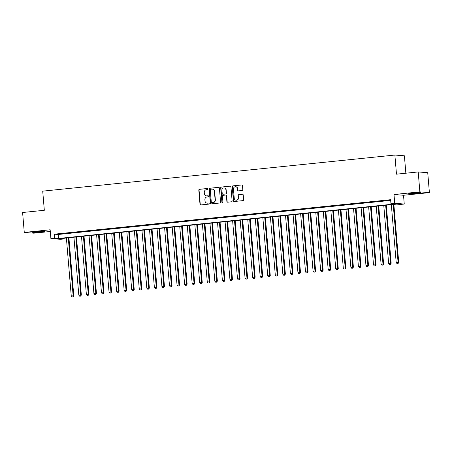 <?xml version="1.0" encoding="UTF-8"?>
<svg xmlns="http://www.w3.org/2000/svg" width="452" height="452" viewBox="0 0 452 452"><rect width="100%" height="100%" fill="white"/><g stroke="black" fill="none" stroke-linecap="round" stroke-linejoin="round"><path stroke-width="0.68" d="M207.937 188.981A0.548 0.52 -85.5 0 0 207.366 188.49L199.49 189.298A0.785 0.746 -85.5 0 0 198.812 190.156L199.993 204.236A0.785 0.746 -85.5 0 0 200.801 204.942L208.683 204.134A0.548 0.52 -85.5 0 0 208.683 203.038A0.548 0.52 -85.5 0 0 208.592 203.038L207.57 203.146A2.514 2.384 -85.5 0 1 204.988 200.886L204.892 199.711A2.514 2.384 -85.5 0 1 207.05 196.965L208.073 196.857A0.548 0.52 -85.5 0 0 208.067 195.761A0.548 0.52 -85.5 0 0 207.982 195.767L206.959 195.869A2.514 2.384 -85.5 0 1 204.377 193.609L204.276 192.433A2.514 2.384 -85.5 0 1 206.44 189.687L207.462 189.586A0.548 0.52 -85.5 0 0 207.937 188.981M412.806 193.1A6.249 0.345 175.2 0 0 408.585 193.778A6.249 0.345 175.2 0 0 416.823 193.416A6.249 0.345 175.2 0 0 421.044 192.733A6.249 0.345 175.2 0 0 412.806 193.1M36.849 231.644A6.249 0.345 175.2 0 0 32.634 232.328A6.249 0.345 175.2 0 0 40.866 231.961A6.249 0.345 175.2 0 0 45.087 231.283A6.249 0.345 175.2 0 0 36.849 231.644M242.119 190.49A0.785 0.746 -85.5 0 0 242.797 189.631L242.464 185.676A0.785 0.746 -85.5 0 0 241.656 184.97L232.904 185.868A0.785 0.746 -85.5 0 0 232.226 186.727L233.413 200.812A0.785 0.746 -85.5 0 0 234.221 201.519L242.973 200.62A0.785 0.746 -85.5 0 0 243.645 199.761L243.244 194.987A0.785 0.746 -85.5 0 0 242.441 194.281L238.696 194.665A0.785 0.746 -85.5 0 0 238.018 195.524L238.215 197.891A2.102 1.989 -85.5 0 1 236.068 200.191A2.102 1.989 -85.5 0 1 234.249 198.298L233.469 189.026A2.102 1.989 -85.5 0 1 235.616 186.727A2.102 1.989 -85.5 0 1 237.436 188.62L237.566 190.168A0.785 0.746 -85.5 0 0 238.373 190.874L242.119 190.49M390.952 203.682L394.732 203.298L404.252 204.044L400.478 204.434L396.613 204.129L60.331 238.611L64.195 238.91L60.415 239.3L50.89 238.554L54.669 238.164L58.534 238.47L394.811 203.988L390.952 203.682L390.618 199.699L54.336 234.181L54.669 238.164M50.89 238.554L50.155 229.785L24.272 232.435L22.6 212.508L44.324 210.282L42.72 191.151L394.873 155.047L396.477 174.178L418.202 171.946L419.874 191.874L393.997 194.529L394.732 203.298M219.395 188.043A0.785 0.746 -85.5 0 0 218.587 187.337L209.835 188.235A0.785 0.746 -85.5 0 0 209.157 189.094L210.344 203.174A0.785 0.746 -85.5 0 0 211.152 203.886L219.904 202.988A0.785 0.746 -85.5 0 0 220.576 202.129L219.395 188.043M221.367 187.055L230.124 186.156A0.785 0.746 -85.5 0 1 230.932 186.862L232.113 200.942A0.785 0.746 -85.5 0 1 231.435 201.801L227.689 202.185A0.785 0.746 -85.5 0 1 226.881 201.479L226.401 195.767A0.785 0.746 -85.5 0 0 225.599 195.061L223.113 195.315A0.785 0.746 -85.5 0 0 222.435 196.174L222.932 202.123A0.548 0.52 -85.5 0 1 222.373 202.722A0.548 0.52 -85.5 0 1 221.898 202.23L220.695 187.913A0.785 0.746 -85.5 0 1 221.367 187.055L230.124 186.156M418.202 171.946L427.728 172.698L429.4 192.625L419.874 191.874M24.272 232.435L33.798 233.187L50.302 231.492M64.139 233.514L59.602 233.978L64.139 233.514M71.693 232.735L67.162 233.204L71.693 232.735M79.253 231.961L74.716 232.43L79.253 231.961M86.807 231.187L82.275 231.65L86.807 231.187M94.366 230.413L89.829 230.876L94.366 230.413M101.92 229.639L97.389 230.102L101.92 229.639M109.48 228.865L104.943 229.328L109.48 228.865M117.034 228.09L112.503 228.554L117.034 228.09M124.594 227.311L120.057 227.78L124.594 227.311M132.148 226.537L127.617 227.006L132.148 226.537M139.708 225.763L135.171 226.226L139.708 225.763M147.262 224.989L142.73 225.452L147.262 224.989M154.821 224.215L150.284 224.678L154.821 224.215M162.375 223.441L157.844 223.904L162.375 223.441M169.935 222.666L165.398 223.13L169.935 222.666M177.489 221.892L172.958 222.356L177.489 221.892M185.049 221.113L180.512 221.582L185.049 221.113M192.603 220.339L188.072 220.808L192.603 220.339M200.163 219.565L195.626 220.028L200.163 219.565M207.717 218.791L203.185 219.254L207.717 218.791M215.276 218.017L210.739 218.48L215.276 218.017M222.83 217.242L218.299 217.706L222.83 217.242M230.39 216.468L225.853 216.932L230.39 216.468M237.944 215.689L233.413 216.158L237.944 215.689M245.504 214.915L240.967 215.384L245.504 214.915M253.058 214.141L248.527 214.604L253.058 214.141M260.618 213.367L256.081 213.83L260.618 213.367M268.172 212.593L263.64 213.056L268.172 212.593M275.731 211.818L271.194 212.282L275.731 211.818M283.285 211.044L278.754 211.508L283.285 211.044M290.845 210.265L286.308 210.734L290.845 210.265M298.399 209.491L293.868 209.96L298.399 209.491M305.959 208.717L301.422 209.18L305.959 208.717M313.513 207.943L308.982 208.406L313.513 207.943M321.073 207.169L316.536 207.632L321.073 207.169M328.627 206.394L324.095 206.858L328.627 206.394M336.186 205.62L331.649 206.084L336.186 205.62M343.74 204.846L339.209 205.31L343.74 204.846M351.3 204.067L346.763 204.536L351.3 204.067M358.854 203.293L354.323 203.762L358.854 203.293M366.414 202.519L361.877 202.982L366.414 202.519M373.968 201.745L369.437 202.208L373.968 201.745M381.528 200.97L376.991 201.434L381.528 200.97M54.336 234.181L58.195 234.481L390.675 200.394M385.194 200.711L389.726 200.247L385.183 200.592M405.856 173.212L404.393 155.793L394.873 155.047M393.997 194.529L403.517 195.275L429.4 192.625M403.517 195.275L404.252 204.044M64.133 238.221L64.195 238.91M58.195 234.481L58.534 238.47M206.553 195.874L206.813 195.891A2.514 2.384 -85.5 0 0 207.219 195.891L206.959 195.869M208.191 195.789L207.219 195.891M207.163 203.151L207.423 203.168A2.514 2.384 -85.5 0 0 207.83 203.163L207.57 203.146M208.801 203.067L207.83 203.163M207.581 188.512L199.744 189.315A0.785 0.746 -85.5 0 0 199.066 190.173L200.253 204.259A0.785 0.746 -85.5 0 0 200.807 204.942M218.587 187.337L210.095 188.252A0.785 0.746 -85.5 0 0 209.417 189.111L210.598 203.197A0.785 0.746 -85.5 0 0 211.152 203.88M210.745 189.247A0.548 0.52 -85.5 0 0 210.27 189.846L211.31 202.208A0.548 0.52 -85.5 0 0 211.875 202.705L212.948 202.592A2.514 2.384 -85.5 0 0 215.112 199.846L214.401 191.399A2.514 2.384 -85.5 0 0 211.818 189.134L210.745 189.247M212.225 189.134L212.485 189.151A2.514 2.384 -85.5 0 1 214.66 191.416L215.372 199.869A2.514 2.384 -85.5 0 1 213.208 202.615L212.129 202.722M225.723 195.061L225.983 195.083A0.785 0.746 -85.5 0 1 226.661 195.789L227.141 201.502A0.785 0.746 -85.5 0 0 227.695 202.185M221.627 187.071A0.785 0.746 -85.5 0 0 220.949 187.93L222.152 202.247A0.548 0.52 -85.5 0 0 222.503 202.716M225.904 189.84A2.102 1.989 -85.5 0 0 224.085 187.947A2.102 1.989 -85.5 0 0 221.938 190.247L222.214 193.518A0.785 0.746 -85.5 0 0 223.017 194.224L225.503 193.97A0.785 0.746 -85.5 0 0 226.181 193.111L226.164 189.863A2.102 1.989 -85.5 0 0 224.345 187.97L224.085 187.947M222.892 194.224L223.147 194.241A0.785 0.746 -85.5 0 0 223.277 194.241L223.017 194.224M226.164 189.863L226.435 193.128A0.785 0.746 -85.5 0 1 225.763 193.987L223.277 194.241M235.616 186.727L235.876 186.749A2.102 1.989 -85.5 0 1 237.695 188.642L237.825 190.185A0.785 0.746 -85.5 0 0 238.379 190.874M236.068 200.191L236.323 200.213A2.102 1.989 -85.5 0 0 238.475 197.914L238.215 197.891M242.441 194.281L238.95 194.688A0.785 0.746 -85.5 0 0 238.272 195.546L238.475 197.914M241.656 184.97L233.164 185.891A0.785 0.746 -85.5 0 0 232.486 186.749L233.667 200.829A0.785 0.746 -85.5 0 0 234.221 201.519M66.387 237.989L71.252 295.941L73.783 295.8L68.907 237.729M72.857 296.857L72.1 296.936L73.111 296.879L73.145 295.749L68.275 237.797M72.1 296.936L71.252 295.941M73.783 295.8L73.111 296.879M36.657 231.667A6.209 0.339 175.2 0 0 40.799 231.322A6.209 0.339 175.2 0 0 41.008 231.3M412.614 193.117A6.209 0.339 175.2 0 0 416.964 192.755M73.942 237.215L78.812 295.167L81.343 295.026L76.467 236.955M80.411 296.083L79.659 296.162L80.671 296.105L80.699 294.975L75.834 237.017M79.659 296.162L78.812 295.167M81.343 295.026L80.671 296.105M81.501 236.441L86.366 294.393L88.897 294.246L84.021 236.181M87.97 295.309L87.213 295.388L88.225 295.325L88.259 294.195L83.388 236.243M87.213 295.388L86.366 294.393M88.897 294.246L88.225 295.325M89.055 235.661L93.926 293.619L96.457 293.472L91.581 235.407M95.525 294.534L94.773 294.608L95.784 294.551L95.813 293.421L90.948 235.469M94.773 294.608L93.926 293.619M96.457 293.472L95.784 294.551M96.615 234.887L101.48 292.839L104.011 292.698L99.135 234.628M103.084 293.76L102.327 293.834L103.338 293.777L103.372 292.647L98.502 234.695M102.327 293.834L101.48 292.839M104.011 292.698L103.338 293.777M104.169 234.113L109.039 292.065L111.571 291.924L106.695 233.853M110.638 292.981L109.887 293.06L110.898 293.003L110.926 291.873L106.062 233.921M109.887 293.06L109.039 292.065M111.571 291.924L110.898 293.003M111.729 233.339L116.593 291.291L119.125 291.15L114.249 233.079M118.198 292.207L117.441 292.286L118.452 292.229L118.486 291.099L113.616 233.147M117.441 292.286L116.593 291.291M119.125 291.15L118.452 292.229M119.283 232.565L124.153 290.517L126.684 290.376L121.808 232.305M125.752 291.433L125.001 291.512L126.012 291.455L126.04 290.325L121.176 232.373M125.001 291.512L124.153 290.517M126.684 290.376L126.012 291.455M126.842 231.791L131.707 289.743L134.238 289.602L129.362 231.531M133.312 290.659L132.555 290.738L133.566 290.681L133.6 289.551L128.73 231.593M132.555 290.738L131.707 289.743M134.238 289.602L133.566 290.681M134.397 231.017L139.267 288.969L141.798 288.822L136.922 230.757M140.866 289.885L140.114 289.964L141.126 289.901L141.154 288.772L136.289 230.819M140.114 289.964L139.267 288.969M141.798 288.822L141.126 289.901M141.956 230.237L146.821 288.195L149.358 288.048L144.476 229.983M148.425 289.11L147.668 289.184L148.68 289.127L148.714 287.997L143.843 230.045M147.668 289.184L146.821 288.195M149.358 288.048L148.68 289.127M149.51 229.463L154.381 287.421L156.912 287.274L152.036 229.209M155.98 288.336L155.228 288.41L156.239 288.353L156.268 287.223L151.403 229.271M155.228 288.41L154.381 287.421M156.912 287.274L156.239 288.353M157.07 228.689L161.935 286.641L164.471 286.5L159.59 228.429M163.539 287.557L162.782 287.636L163.793 287.579L163.827 286.449L158.957 228.497M162.782 287.636L161.935 286.641M164.471 286.5L163.793 287.579M164.624 227.915L169.494 285.867L172.026 285.726L167.15 227.655M171.093 286.783L170.342 286.862L171.353 286.805L171.381 285.675L166.517 227.723M170.342 286.862L169.494 285.867M172.026 285.726L171.353 286.805M172.184 227.141L177.048 285.093L179.585 284.952L174.704 226.881M178.653 286.009L177.896 286.088L178.907 286.031L178.941 284.901L174.071 226.949M177.896 286.088L177.048 285.093M179.585 284.952L178.907 286.031M179.738 226.367L184.608 284.319L187.139 284.178L182.263 226.107M186.207 285.235L185.456 285.314L186.467 285.257L186.495 284.127L181.631 226.169M185.456 285.314L184.608 284.319M187.139 284.178L186.467 285.257M187.297 225.593L192.162 283.545L194.699 283.398L189.817 225.333M193.767 284.461L193.01 284.54L194.021 284.477L194.055 283.353L189.185 225.395M193.01 284.54L192.162 283.545M194.699 283.398L194.021 284.477M194.852 224.819L199.722 282.771L202.253 282.624L197.377 224.559M201.321 283.686L200.569 283.76L201.581 283.703L201.609 282.573L196.744 224.621M200.569 283.76L199.722 282.771M202.253 282.624L201.581 283.703M202.411 224.039L207.276 281.997L209.813 281.85L204.931 223.785M208.88 282.912L208.123 282.986L209.135 282.929L209.169 281.799L204.298 223.847M208.123 282.986L207.276 281.997M209.813 281.85L209.135 282.929M209.965 223.265L214.836 281.217L217.367 281.076L212.491 223.005M216.435 282.138L215.683 282.212L216.694 282.155L216.723 281.025L211.858 223.073M215.683 282.212L214.836 281.217M217.367 281.076L216.694 282.155M217.525 222.491L222.39 280.443L224.927 280.302L220.051 222.231M223.994 281.359L223.237 281.438L224.248 281.381L224.282 280.251L219.412 222.299M223.237 281.438L222.39 280.443M224.927 280.302L224.248 281.381M225.079 221.717L229.949 279.669L232.481 279.528L227.605 221.457M231.548 280.585L230.797 280.664L231.808 280.607L231.836 279.477L226.972 221.525M230.797 280.664L229.949 279.669M232.481 279.528L231.808 280.607M232.639 220.943L237.503 278.895L240.04 278.754L235.164 220.683M239.108 279.811L238.351 279.89L239.362 279.833L239.396 278.703L234.526 220.751M238.351 279.89L237.503 278.895M240.04 278.754L239.362 279.833M240.193 220.169L245.063 278.121L247.594 277.98L242.718 219.909M246.662 279.037L245.911 279.116L246.922 279.059L246.95 277.929L242.086 219.971M245.911 279.116L245.063 278.121M247.594 277.98L246.922 279.059M247.752 219.395L252.617 277.347L255.154 277.2L250.278 219.135M254.222 278.262L253.465 278.342L254.476 278.279L254.51 277.149L249.64 219.197M253.465 278.342L252.617 277.347M255.154 277.2L254.476 278.279M255.307 218.615L260.177 276.573L262.708 276.426L257.832 218.361M261.776 277.488L261.024 277.562L262.036 277.505L262.064 276.375L257.199 218.423M261.024 277.562L260.177 276.573M262.708 276.426L262.036 277.505M262.866 217.841L267.731 275.793L270.268 275.652L265.392 217.582M269.335 276.714L268.578 276.788L269.59 276.731L269.624 275.601L264.753 217.649M268.578 276.788L267.731 275.793M270.268 275.652L269.59 276.731M270.42 217.067L275.291 275.019L277.822 274.878L272.946 216.807M276.89 275.935L276.138 276.014L277.149 275.957L277.178 274.827L272.313 216.875M276.138 276.014L275.291 275.019M277.822 274.878L277.149 275.957M277.98 216.293L282.845 274.245L285.381 274.104L280.506 216.033M284.449 275.161L283.692 275.24L284.703 275.183L284.737 274.053L279.867 216.101M283.692 275.24L282.845 274.245M285.381 274.104L284.703 275.183M285.534 215.519L290.404 273.471L292.936 273.33L288.06 215.259M292.003 274.387L291.252 274.466L292.263 274.409L292.291 273.279L287.427 215.327M291.252 274.466L290.404 273.471M292.936 273.33L292.263 274.409M293.094 214.745L297.958 272.697L300.495 272.556L295.619 214.485M299.563 273.613L298.806 273.692L299.817 273.635L299.851 272.505L294.981 214.547M298.806 273.692L297.958 272.697M300.495 272.556L299.817 273.635M300.648 213.971L305.518 271.923L308.049 271.776L303.173 213.711M307.117 272.838L306.366 272.918L307.377 272.855L307.405 271.725L302.541 213.773M306.366 272.918L305.518 271.923M308.049 271.776L307.377 272.855M308.207 213.191L313.072 271.149L315.609 271.002L310.733 212.937M314.677 272.064L313.92 272.138L314.937 272.081L314.965 270.951L310.095 212.999M313.92 272.138L313.072 271.149M315.609 271.002L314.937 272.081M315.767 212.417L320.632 270.375L323.163 270.228L318.287 212.163M322.231 271.29L321.479 271.364L322.491 271.307L322.519 270.177L317.654 212.225M321.479 271.364L320.632 270.375M323.163 270.228L322.491 271.307M323.321 211.643L328.186 269.595L330.723 269.454L325.847 211.383M329.791 270.511L329.033 270.59L330.05 270.533L330.079 269.403L325.208 211.451M329.033 270.59L328.186 269.595M330.723 269.454L330.05 270.533M330.881 210.869L335.746 268.821L338.277 268.68L333.401 210.609M337.345 269.737L336.593 269.816L337.604 269.759L337.633 268.629L332.768 210.677M336.593 269.816L335.746 268.821M338.277 268.68L337.604 269.759M338.435 210.095L343.3 268.047L345.837 267.906L340.961 209.835M344.904 268.963L344.147 269.042L345.164 268.985L345.192 267.855L340.322 209.903M344.147 269.042L343.3 268.047M345.837 267.906L345.164 268.985M345.995 209.321L350.859 267.273L353.391 267.132L348.515 209.061M352.458 268.189L351.707 268.268L352.718 268.211L352.746 267.081L347.882 209.123M351.707 268.268L350.859 267.273M353.391 267.132L352.718 268.211M353.549 208.547L358.413 266.499L360.95 266.352L356.074 208.287M360.018 267.414L359.261 267.494L360.278 267.431L360.306 266.307L355.436 208.349M359.261 267.494L358.413 266.499M360.95 266.352L360.278 267.431M361.108 207.767L365.973 265.725L368.504 265.578L363.628 207.513M367.572 266.64L366.821 266.714L367.832 266.657L367.86 265.527L362.996 207.575M366.821 266.714L365.973 265.725M368.504 265.578L367.832 266.657M368.662 206.993L373.527 264.951L376.064 264.804L371.188 206.739M375.132 265.866L374.375 265.94L375.392 265.883L375.42 264.753L370.55 206.801M374.375 265.94L373.527 264.951M376.064 264.804L375.392 265.883M376.222 206.219L381.087 264.171L383.618 264.03L378.742 205.959M382.686 265.092L381.934 265.166L382.946 265.109L382.974 263.979L378.109 206.027M381.934 265.166L381.087 264.171M383.618 264.03L382.946 265.109M383.776 205.445L388.641 263.397L391.178 263.256L386.302 205.185M390.245 264.313L389.488 264.392L390.505 264.335L390.534 263.205L385.663 205.253M389.488 264.392L388.641 263.397M391.178 263.256L390.505 264.335M391.336 204.671L396.201 262.623L398.732 262.482L393.856 204.411M397.8 263.539L397.048 263.618L398.059 263.561L398.088 262.431L393.223 204.479M397.048 263.618L396.201 262.623M398.732 262.482L398.059 263.561"/></g></svg>

